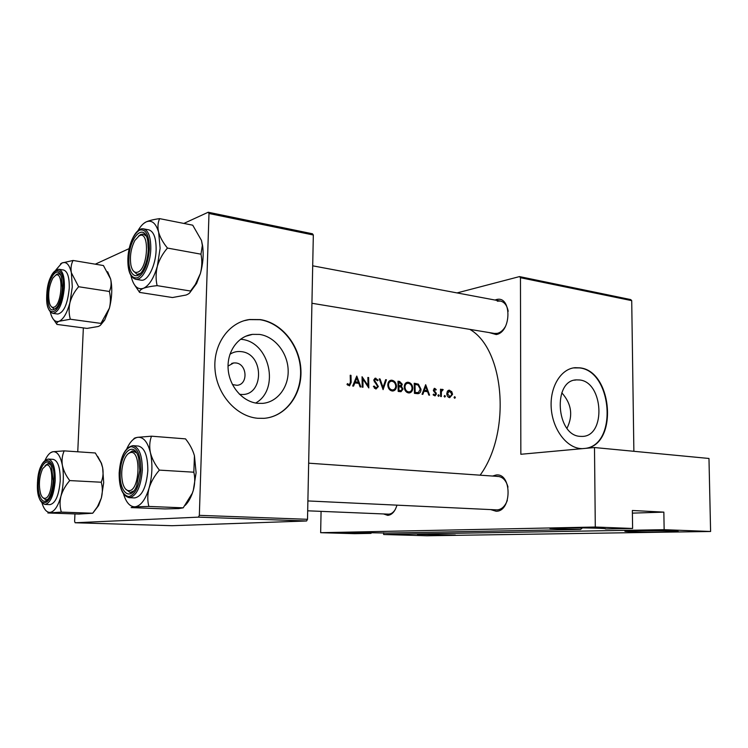 <?xml version="1.0" encoding="UTF-8"?>
<svg xmlns="http://www.w3.org/2000/svg" width="748" height="748" viewBox="0 0 748 748"><rect width="100%" height="100%" fill="white"/><g stroke="black" fill="none" stroke-linecap="round" stroke-linejoin="round"><path stroke-width="1.12" d="M567.648 527.817L582.365 527.976L580.588 529.444L549.92 528.509L557.933 527.92C572.744 527.574 602.972 528.088 605.459 528.714L605.048 528.658M633.771 530.725C648.525 530.444 676.22 530.893 678.23 531.435L668.759 532.015C653.378 532.277 626.328 531.819 624.87 531.267L633.771 530.725M371.962 532.38L370.98 533.371L342.678 532.576L346.605 532.258L387.249 533.062L580.588 529.444M417.393 534.353L455.364 535.007L417.393 534.353M229.917 354.309C233.348 352.028 237.116 351.13 241.193 351.625C265.072 353.757 263.979 397.758 239.996 394.308L239.407 394.233M232.441 384.566L236.966 385.304C248.411 384.706 247.279 363.809 235.779 362.948L233.713 362.939L228.037 366.053M259.528 334.421L252.534 334.365C237.958 336.114 226.784 351.7 228.149 369.129C229.356 386.557 242.857 401.938 257.733 403.331L262.585 403.378C277.648 402.153 289.018 386.791 288.139 369.624C287.428 352.448 274.656 336.525 259.528 334.421M255.648 403.041C280.21 389.521 269.738 341.892 241.539 339.358L240.519 339.237M260.257 319.592L249.589 319.508C228.841 322.164 212.909 344.576 215.022 369.606C216.911 394.645 236.471 416.496 257.686 418.272L263.979 418.338C285.708 416.739 302.042 394.804 300.93 370.288C300.041 345.782 281.996 322.827 260.257 319.592M267.045 417.973C287.793 414.439 302.332 392.223 300.462 368.409C298.77 344.594 281.024 322.846 259.911 319.695L249.243 319.611L244.026 320.733M579.597 379.975L576.446 379.881C552.641 380.18 556.082 435.467 580.074 436.355L582.262 436.411C606.189 436.365 603.486 382.032 579.597 379.975M586.189 448.304C618.334 443.882 612.425 370.886 579.887 367.848L575.081 367.689C560.86 368.783 549.752 387.034 551.22 407.959C552.52 428.885 566.124 447.398 580.579 448.566L582.327 448.65M585.787 448.333C617.932 443.919 612.032 370.952 579.494 367.913L573.417 367.913M492.586 476.046L496.167 474.989C512.006 472.829 512.062 511.567 496.158 511.258L490.819 509.631M307.886 500.936L497.196 509.902C501.665 509.481 505.04 506.321 507.312 500.421M507.995 487.107C506.228 480.627 502.983 477.074 498.28 476.448L497.205 476.448M396.954 505.171C395.009 511.51 391.943 514.914 387.773 515.381L383.612 513.97M307.68 510.809L388.782 514.166C391.26 514.007 393.42 512.455 395.262 509.519M494.989 300.041L496.251 299.63C511.782 294.871 511.838 332.149 496.233 334.552L489.033 332.542M311.935 303.267L494.475 333.449L497.252 333.374C500.431 332.626 503.142 330.345 505.396 326.53M508.201 311.308C507.107 305.474 504.517 302.052 500.421 301.061L497.261 301.164M566.993 428.267C573.249 415.533 571.519 403.714 561.804 392.803M469.809 329.372C504.573 348.961 511.454 432.494 480.123 475.176M347.007 384.388L349.531 385.875L351.158 382.415L350.99 375.346L350.204 375.244L350.373 382.209L349.353 384.79L347.474 383.631L347.007 384.388M353.542 386.118L354.879 382.911L358.806 383.378L360.059 386.894L360.901 386.997L356.768 376.066L352.691 386.024L353.542 386.118M375.945 389.054L378.366 386.529L374.589 380.386L375.487 379.227L377.469 380.76L378.133 380.208L375.393 378.189L373.832 380.33L377.618 386.426L376.281 387.997L374.103 386.033L373.392 386.473L375.945 389.054M379.255 378.89L383.088 389.633L386.436 379.788L385.631 379.685L383.051 387.436L380.059 378.984L379.255 378.89M404.247 387.099C404.537 390.381 405.977 392.326 408.558 392.924L409.296 392.943C411.503 392.513 412.662 390.895 412.765 388.09C412.429 384.809 410.923 382.864 408.258 382.265L407.52 382.247C405.397 382.677 404.313 384.294 404.247 387.099M414.224 383.266L414.448 393.364L418.076 393.691C420.039 393.308 421.012 391.821 420.993 389.231L418.403 384.154L414.224 383.266M433.111 394.72L435.056 395.916L436.43 393.99L434.055 390.147L434.635 389.259L435.785 390.147L436.234 389.577L434.728 388.362L433.354 390.101L435.729 393.944L434.915 395L433.578 394.093L433.111 394.72M437.935 395.449L438.58 396.365L439.235 395.608L438.58 394.701L437.935 395.449M440.497 389.203L440.628 396.477L441.329 396.562L441.404 391.634L443.19 389.661L442.367 389.334L441.236 390.363L441.198 389.297L440.497 389.203M454.083 397.384L454.719 398.282L455.354 397.534L454.719 396.636L454.083 397.384M446.771 393.598C446.958 395.916 447.94 397.272 449.707 397.684L452.587 394.308L451.745 391.653L449.062 390.185L447.472 391.129L446.771 393.598M444.116 396.188L444.761 397.095L445.406 396.346L444.761 395.44L444.116 396.188M422.826 394.364L424.032 391.269L427.632 391.709L428.8 395.075L429.576 395.168L425.677 384.706L422.05 394.271L422.826 394.364M397.983 381.237L398.188 391.428L400.993 391.709L403.022 389.11L401.414 386.314L402.293 384.266L399.582 381.433L397.983 381.237M387.782 385.089C388.072 388.399 389.54 390.363 392.176 390.98L392.934 390.998C395.187 390.559 396.375 388.932 396.477 386.108C396.15 382.78 394.617 380.816 391.896 380.208L391.129 380.199C388.969 380.639 387.857 382.265 387.782 385.089M362.06 376.73L362.219 387.155L362.986 387.249L362.92 379.049L368.801 387.941L368.633 377.553L367.866 377.459L368.053 385.622L362.06 376.73M383.649 534.511L664.149 529.687L710.6 531.482L427.014 535.764L383.649 534.511L383.668 532.744M183.868 223.437L208.215 212.236L312.477 233.787L313.328 235.003L208.991 213.498L199.342 515.344L307.512 519.308L306.577 520.982L198.444 517.139L199.342 515.344M313.328 235.003L307.512 519.308M74.95 513.932L74.613 521.337L75.127 522.759L198.444 517.139M75.127 522.759L172.021 525.704L306.577 520.982M83.355 327.904L77.755 451.792M95.295 264.175L129.189 248.588M208.991 213.498L208.215 212.236M457.065 292.917L519.495 276.592L630.714 299.583L631.714 300.64L633.874 451.296M631.714 300.64L520.458 277.704L520.842 454.279L594.492 447.538L595.296 527.031L632.612 528.471L605.45 528.976M321.07 511.37L320.658 532.698L595.296 527.031M320.658 532.698L354.608 533.67L370.98 533.371M594.492 447.538L708.973 458.468L710.6 531.482M520.458 277.704L519.495 276.592M632.397 513.128L663.85 512.128L664.149 529.687M663.85 512.128L632.359 510.491L632.612 528.471M648.329 530.65L654.64 530.687M454.139 397.721L455.354 397.534M448.276 390.409L449.567 390.204M450.913 391.784L451.745 391.653M451.895 394.42L452.587 394.308M449.604 391.082L451.895 394.224L450.081 396.805L447.463 393.691L449.604 391.082M448.23 397.029L449.707 396.795M446.78 393.803L447.463 393.691M444.172 396.543L445.406 396.346M440.507 389.409L441.198 389.297M440.553 390.475L441.236 390.363M442.031 389.428L442.573 389.334M441.479 389.942L443.19 389.661M440.553 390.531L442.152 390.26M440.591 391.765L441.404 391.634M437.991 395.804L439.235 395.608M434.064 388.483L434.728 388.362M435.458 389.708L436.234 389.577M433.363 390.26L434.055 390.147M433.513 390.961L434.27 390.83M435.327 392.971L436.149 392.831M435.719 394.112L436.43 393.99M433.466 395.206L434.719 395M423.162 391.419L424.032 391.269M425.715 386.641L427.239 390.634L424.406 390.288L425.715 386.641L424.855 386.791M423.246 391.185L427.239 390.634M423.536 390.437L424.406 390.288M416.169 384.547L418.403 384.154M420.273 389.353L420.993 389.231M416.701 392.822L416.131 393.57M415.177 392.41L415 384.388L418.039 385.042L420.273 389.138L418.394 392.541L414.457 392.532M414.289 384.509L415 384.388M417.992 392.606L414.729 393.149M406.351 382.611L408.258 382.265M405.753 383.023L406.706 383.472M412.045 388.221L412.765 388.09M408.184 392.055L407.604 392.691M408.352 383.303C410.502 383.78 411.737 385.351 412.045 388.006C411.952 390.297 410.989 391.587 409.165 391.887L408.539 391.877C406.426 391.41 405.248 389.848 404.977 387.184C405.051 384.911 405.968 383.612 407.735 383.294L408.352 383.303M406.678 392.195L408.539 391.877M404.257 387.314L404.977 387.184M401.554 384.397L402.293 384.266M398.647 386.015L398.17 386.716M399.198 386.697L401.414 386.314M402.274 389.231L403.022 389.11M399.217 390.924L398.871 391.513M398.768 382.368L401.554 384.192L400.302 385.725L398.88 385.622L398.768 382.368L398.039 382.499M398.16 385.903L399.376 385.678M398.151 385.753L398.88 385.622M398.908 386.669L400.928 387.034L402.293 389.016L400.937 390.624L398.936 390.465L398.908 386.669L398.179 386.791M398.198 390.905L399.984 390.596M398.198 390.596L398.936 390.465M389.904 380.582L391.896 380.208M389.353 380.966L390.372 381.424M395.739 386.239L396.477 386.108M391.915 390.091L391.288 390.774M391.98 381.256C394.187 381.742 395.44 383.331 395.739 386.015C395.645 388.315 394.664 389.624 392.812 389.932L392.158 389.923C390.007 389.446 388.792 387.866 388.53 385.183C388.605 382.883 389.549 381.574 391.344 381.246L391.98 381.256M390.278 390.25L392.158 389.923M387.791 385.314L388.53 385.183M379.339 379.124L380.059 378.984M382.322 387.567L383.051 387.436M385.547 379.947L386.436 379.788M374.439 388.259L375.954 387.988M374.72 378.404L375.814 378.189M373.916 379.526L375.309 379.264M377.226 380.377L378.133 380.208M373.841 380.526L374.589 380.386M374.337 381.938L375.187 381.789M375.365 383.135L376.347 382.948M377.6 386.669L378.366 386.529M367.277 385.762L368.053 385.622M367.876 377.703L368.633 377.553M362.154 379.199L362.92 379.049M353.916 383.088L354.879 382.911L354.028 382.808M356.777 378.086L358.386 382.256L355.3 381.882L356.777 378.086L355.824 378.273M354.935 382.911L358.386 382.256M354.337 382.069L355.3 381.882M350.214 375.496L350.99 375.346M347.353 384.799L348.587 384.566M347.614 385.08L349.157 384.781M139.203 235.779L134.836 240.473C130.891 248.327 129.6 256.629 130.956 265.381C132.265 270.954 134.537 273.207 137.763 272.141C148.366 268.616 149.852 229.767 139.203 235.779M139.268 274.067L137.052 274.357L133.125 270.692L137.052 274.357L140.474 273.385L139.268 274.067M138.502 236.172L140.83 234.423L143.354 234.031L146.299 236.144L143.354 234.031L138.502 236.172M151.498 436.196L185.523 438.87C189.777 444.2 192.75 449.819 194.443 455.728L196.098 472.764L193.311 490.342L192.301 493.241L183.204 507.836L148.871 506.443C147.365 500.711 147.431 494.596 149.076 488.117C151.115 481.721 154.556 475.719 159.38 470.118C154.995 464.545 152.003 458.73 150.404 452.662C149.235 446.706 149.6 441.217 151.498 436.196L137.632 437.318C134.911 437.823 133.649 438.393 133.836 439.029M194.443 455.728L193.844 472.203C195.181 477.981 195.004 484.031 193.311 490.342L192.386 493.156C190.413 498.561 188 502.647 185.139 505.396M120.26 472.717C120.615 451.67 134.518 440.105 138.679 458.234L139.811 470.38L136.688 485.835C130.451 502.03 119.016 492.249 120.26 472.717M136.603 452.867L133.163 450.894L128.17 453.756L132.303 450.932L136.603 452.867M129.217 497.682L134.668 497.925C141.97 496.466 146.356 487.35 147.833 470.576C147.795 455.887 144.654 447.715 138.427 446.06L132.994 445.668C139.193 447.323 142.307 455.523 142.335 470.249C140.848 487.07 136.473 496.214 129.217 497.682C122.373 495.877 119.026 487.612 119.166 472.886C120.522 456.215 125.131 447.154 132.994 445.668M183.204 507.836L178.725 508.575L164.943 508.921L131.171 507.593L134.93 506.826L148.871 506.443M193.844 472.203L159.38 470.118M126.851 448.641C129.965 441.946 133.565 438.169 137.632 437.318C143.373 436.748 147.637 441.862 150.404 452.662C152.779 464.106 152.34 475.924 149.076 488.117C145.449 499.786 140.736 506.022 134.93 506.826C129.965 506.826 126.169 502.553 123.542 493.998M125.599 489.061L130.143 492.493L133.845 490.931L130.143 492.493L125.599 489.061M54.071 307.176C62.149 304.586 63.767 270.561 55.623 275.255L52.902 278.004C48.854 285.998 47.732 294.422 49.527 303.277C50.593 306.577 52.108 307.877 54.071 307.176M57.11 274.03L58.737 273.768L60.485 274.796L58.737 273.768L55.408 275.367L57.11 274.03M55.969 308.559L54.015 309.036L51.238 306.53L54.015 309.036L55.969 308.559M64.188 450.876L95.323 452.979L101.176 462.965L102.654 467.752L103.692 482.666L101.363 497.99L97.492 506.639L92.715 513.231L61.336 512.109C59.784 507.135 59.644 501.843 60.934 496.214C62.589 490.66 65.515 485.452 69.732 480.581C65.992 475.728 63.543 470.651 62.374 465.34C61.598 460.123 62.206 455.298 64.188 450.876L52.902 451.717L50.527 452.736M97.689 456.383L101.494 463.367L102.654 467.752C103.533 472.867 103.056 477.692 101.232 482.226C102.654 487.238 102.7 492.493 101.363 497.99L98.577 505.564L93.238 512.595M38.288 482.535C38.793 466.041 47.825 455.195 51.612 467.089L53.145 480.758C52.771 487.191 51.547 492.521 49.471 496.765C44.338 507.434 37.26 497.99 38.288 482.535M50.462 464.564L48.498 463.62L45.095 465.621L47.956 463.638L50.462 464.564M45.011 504.433L49.985 504.629C55.502 503.32 58.905 495.419 60.214 480.927C60.364 467.949 58.035 460.759 53.248 459.366L48.302 459.057C53.061 460.45 55.361 467.659 55.202 480.665C53.893 495.195 50.499 503.114 45.011 504.433C39.663 502.88 37.148 495.615 37.465 482.656C38.634 468.285 42.253 460.422 48.302 459.057M92.715 513.231L78.764 514.063L47.881 512.978L61.336 512.109M101.232 482.226L69.732 480.581M45.123 460.142L46.058 458.253C48.19 454.373 50.471 452.194 52.902 451.717C57.269 451.334 60.42 455.878 62.374 465.34C64.029 475.345 63.543 485.639 60.934 496.214C58.054 506.331 54.408 511.726 49.994 512.389C47.021 512.464 44.581 509.996 42.664 505.003L42.01 503.03M42.776 497.56L45.871 499.907L47.965 499.159L45.871 499.907L42.776 497.56M44.815 498.318C52.921 498.42 54.604 462.947 46.423 465.06L42.645 468.669C39.074 477.037 38.447 485.574 40.775 494.269C41.832 497.046 43.178 498.402 44.815 498.318M55.894 269.906L61.925 263.006C66.273 261.23 69.424 264.483 71.378 272.796L72.294 286.867L69.994 302.407C71.63 296.704 74.501 291.486 78.624 286.736L71.378 272.796C70.593 268.195 71.163 264.091 73.07 260.463L61.925 263.006L60.504 263.913M62.336 287.849C61.85 295.488 60.223 301.725 57.456 306.54C51.201 313.571 47.9 309.532 47.554 294.441C48.04 277.461 58.148 264.446 61.392 277.181L62.336 287.849M69.255 288.204C69.461 277.433 67.591 271.384 63.645 270.037L58.812 269.261C62.738 270.598 64.59 276.666 64.365 287.466C62.748 303.417 58.933 312.047 52.912 313.375L57.746 314.038C63.804 312.729 67.638 304.118 69.255 288.204M73.07 260.463L103.439 265.54L110.657 279.098C111.536 283.614 111.106 287.737 109.348 291.468L78.624 286.736M109.348 291.468C110.713 296.891 110.741 302.435 109.423 308.12L100.933 323.398L70.331 319.228C68.835 313.823 68.723 308.223 69.994 302.407C67.152 312.898 63.533 319.181 59.139 321.257L70.331 319.228M100.933 323.398C101.391 324.567 100.484 325.595 98.194 326.502L87.077 328.4L56.942 324.408C56.25 323.248 56.979 322.192 59.139 321.257C55.558 322.425 52.799 320.051 50.864 314.104L50.275 311.897M53.791 319.789L56.942 324.408M107.647 271.748L110.657 279.098C112.462 287.849 112.05 297.526 109.423 308.12L104.683 320.041L100.513 325.156M130.638 452.549C128.376 452.97 126.365 455.093 124.626 458.917C121.485 466.958 120.886 475.148 122.831 483.517C124.28 488.351 126.384 490.735 129.133 490.669C139.848 490.66 141.4 449.903 130.638 452.549M137.931 230.758L138.146 230.375C140.605 226.177 143.223 223.381 145.991 221.978C151.676 219.585 155.893 223.026 158.641 232.301L160.119 248.252L157.379 266.101C159.389 259.509 162.746 253.497 167.459 248.065C163.176 242.838 160.231 237.593 158.641 232.301C157.482 227.168 157.809 222.614 159.623 218.64C153.798 219.407 149.254 220.52 145.991 221.978L143.747 223.437M148.3 249.552C147.908 257.106 146.262 263.679 143.354 269.271C136.828 281.968 127.964 274.656 128.955 258.172C129.292 236.611 144.719 221.876 147.777 241.043L148.3 249.552M156.126 250C156.229 238.229 153.817 231.525 148.889 229.879L143.597 228.869C148.497 230.515 150.89 237.238 150.787 249.037C150.385 264.848 142.251 280.921 135.734 279.294L141.026 280.154C147.571 281.781 155.743 265.764 156.126 250M159.623 218.64L192.732 225.195L201.483 240.454L202.334 245.447L200.978 254.18L167.459 248.065M200.978 254.18C202.259 260.5 202.063 266.933 200.399 273.488L195.331 284.464L190.506 291.019L157.117 285.643C155.678 279.35 155.762 272.842 157.379 266.101C153.817 278.256 149.161 285.661 143.42 288.307C146.702 287.129 151.264 286.241 157.117 285.643M190.506 291.019C190.525 292.533 189.029 293.88 186.018 295.049L172.479 297.536L139.614 292.412C139.287 290.916 140.559 289.541 143.42 288.307C137.772 290.037 133.714 286.25 131.255 276.956L130.956 275.591M134.528 284.894L139.614 292.412M201.483 240.454L202.624 245.905C203.774 254.722 203.026 263.913 200.399 273.488L196.593 283.464L189.712 292.842M440.628 394.224L441.32 394.112M434.083 391.849L435.102 391.681M414.242 383.752L415.841 383.472M414.457 392.794L416.103 392.522M398.001 381.723L399.582 381.433M350.373 382.565L351.158 382.415M119.231 472.839C119.269 487.574 122.485 495.485 128.899 496.588C135.556 494.447 139.558 485.667 140.895 470.249C140.727 455.055 137.389 447.201 130.872 446.687C124.346 449.286 120.465 458 119.231 472.839M37.512 482.628C35.623 510.192 52.884 509.164 53.959 480.655C55.576 452.203 38.344 455.298 37.512 482.628M63.15 287.484C64.711 260.108 47.563 268.7 46.778 294.787C44.945 321.434 62.131 314.74 63.15 287.484M149.376 249.075C149.189 234.835 145.879 228.542 139.427 230.178C132.976 234.769 129.142 244.241 127.945 258.621C127.992 272.478 131.199 278.873 137.548 277.789C144.13 273.59 148.076 264.016 149.376 249.075M231.646 363.444L233.713 362.939M245.606 336.291L252.534 334.365M574.539 380.18L576.446 379.881M450.081 396.805L448.295 397.085M448.978 391.12L447.295 391.391M442.339 390.204L440.553 390.503M434.915 395.009L433.494 395.234M409.165 391.887L406.819 392.289M407.735 383.294L405.117 383.761M400.292 385.725L398.16 386.099M400.928 390.624L398.188 391.101M392.812 389.932L390.428 390.353M391.344 381.246L388.661 381.742M376.281 387.997L374.496 388.315M349.353 384.79L347.652 385.108M312.701 265.821L500.421 301.061M98.577 505.564L97.492 506.639M58.812 269.261C52.379 270.299 48.349 278.817 46.731 294.806M46.731 294.88C46.385 305.698 48.442 311.86 52.912 313.375M104.683 320.041L101.513 322.678M498.28 476.448L308.662 463.18M143.597 228.869C136.22 227.13 128.347 243.222 127.88 258.668M127.871 258.771C127.646 270.654 130.264 277.499 135.734 279.294M196.593 283.464L195.331 284.464"/></g></svg>
